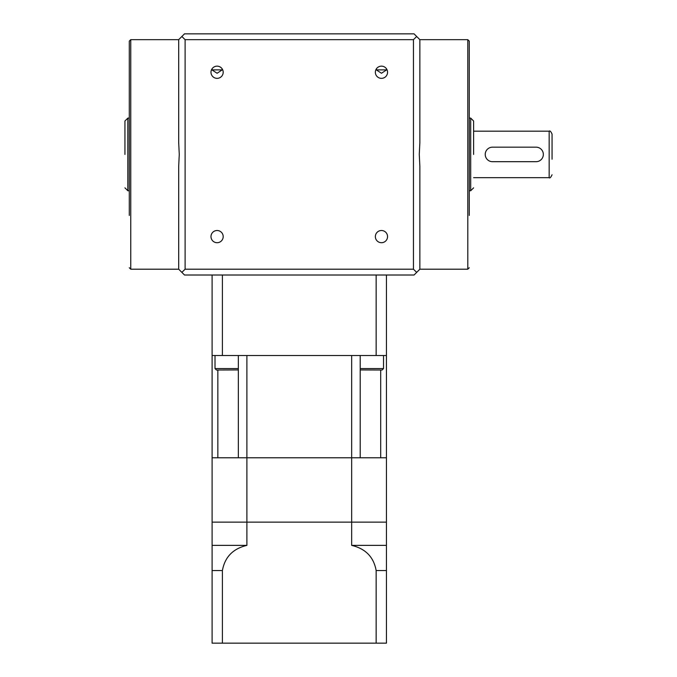 <?xml version="1.0" encoding="UTF-8"?>
<svg xmlns="http://www.w3.org/2000/svg" width="677" height="677" viewBox="0 0 677 677"><rect width="100%" height="100%" fill="white"/><g stroke="black" fill="none" stroke-linecap="round" stroke-linejoin="round"><path stroke-width="1.02" d="M536.082 161.693A7.261 7.261 0 0 0 543.343 154.432A7.261 7.261 0 0 0 536.082 147.171L492.492 147.171A7.261 7.261 0 0 0 485.231 154.432A7.261 7.261 0 0 0 492.492 161.693L536.082 161.693M469.254 154.432L469.254 41.111L469.254 154.432M129.299 154.432L129.299 41.111L129.299 154.432M473.612 154.432L473.612 121.014L473.612 154.432M124.94 154.432L124.94 121.014L124.94 154.432M473.612 177.679L549.157 177.679L549.157 131.186C549.859 130.449 550.833 131.414 552.06 134.088L552.06 159.222M212.121 68.715L211.943 69.883L222.242 69.883L222.064 68.715M376.48 68.715L376.31 69.883L386.609 69.883L386.432 68.715M222.242 69.883L217.089 73.26L211.943 69.883M217.089 78.354A6.101 6.101 0 0 1 210.987 72.253A6.101 6.101 0 0 1 217.089 66.151A6.101 6.101 0 0 1 223.19 72.253A6.101 6.101 0 0 1 217.089 78.354M386.609 69.883L381.456 73.26L376.31 69.883M381.456 78.354A6.101 6.101 0 0 1 375.354 72.253A6.101 6.101 0 0 1 381.456 66.151A6.101 6.101 0 0 1 387.557 72.253A6.101 6.101 0 0 1 381.456 78.354M419.858 142.669L419.283 154.432L419.858 142.669L419.858 39.664L416.693 36.499L413.444 39.664L413.444 269.201L185.109 269.201L185.109 39.664L413.444 39.664M217.089 230.51A6.101 6.101 0 0 0 210.987 236.612A6.101 6.101 0 0 0 217.089 242.713A6.101 6.101 0 0 0 223.19 236.612A6.101 6.101 0 0 0 217.089 230.51M381.456 230.51A6.101 6.101 0 0 0 375.354 236.612A6.101 6.101 0 0 0 381.456 242.713A6.101 6.101 0 0 0 387.557 236.612A6.101 6.101 0 0 0 381.456 230.51M178.694 142.669L179.27 154.432L178.694 142.669L178.694 39.664L181.859 36.499L185.109 39.664M469.254 215.447L469.254 93.418M129.299 93.418L129.299 215.447M178.694 166.187L179.27 154.432L178.694 166.187L178.694 269.201L184.508 275.014L414.045 275.014L419.858 269.201L419.858 166.187L419.283 154.432L419.858 166.187M181.859 272.366L185.109 269.201M413.444 269.201L416.693 272.366M416.693 36.499L414.045 33.85L184.508 33.85L181.859 36.499M212.104 570.542L212.104 643.15L386.44 643.15L386.44 570.542L376.15 570.542C373.729 557.069 365.572 548.675 351.659 545.374L351.659 522.136L246.893 522.136L246.893 545.374C233.006 548.658 224.84 557.044 222.403 570.542L212.104 570.542L212.104 522.136L246.893 522.136L246.893 457.77L386.44 457.77L386.44 275.014M222.403 643.15L222.403 570.542M212.104 545.374L246.893 545.374M238.346 355.501L238.346 457.77L246.893 457.77L212.104 457.77L212.104 522.136L386.44 522.136L386.44 457.77L380.694 457.77L380.694 370.023M376.15 643.15L376.15 570.542M351.659 545.374L386.44 545.374L386.44 522.136L351.659 522.136L351.659 457.77L360.206 457.77L360.206 355.501M386.44 545.374L386.44 570.542M212.104 275.014L212.104 457.77L217.85 457.77L217.85 370.023M246.893 457.77L351.659 457.77L351.659 355.501L246.893 355.501L246.893 457.77M360.206 368.576L383.529 368.576L382.082 370.023L360.206 369.938M238.346 369.938L216.471 370.023L215.015 368.576L215.015 355.501M383.529 368.576L383.529 355.501M212.104 355.501L222.403 355.501L222.403 275.014M222.403 355.501L386.44 355.501M376.15 355.501L376.15 275.014M215.015 368.576L238.346 368.576M469.254 267.745L467.799 269.201L467.799 39.664L419.858 39.664M178.694 39.664L130.754 39.664L130.754 269.201L129.299 267.745M473.612 187.842L470.701 190.753L470.701 118.111L469.542 118.111M129.011 118.111L127.843 118.111L127.843 190.753L124.94 187.842M549.157 131.186L473.612 131.186M127.843 118.111L124.94 121.014M470.701 118.111L473.612 121.014M127.843 190.753L129.011 190.753M470.701 190.753L469.542 190.753M130.754 39.664L129.299 41.111M467.799 39.664L469.254 41.111M130.754 269.201L178.694 269.201M467.799 269.201L419.858 269.201M549.157 177.679C549.842 178.432 550.807 177.459 552.06 174.768"/></g></svg>
